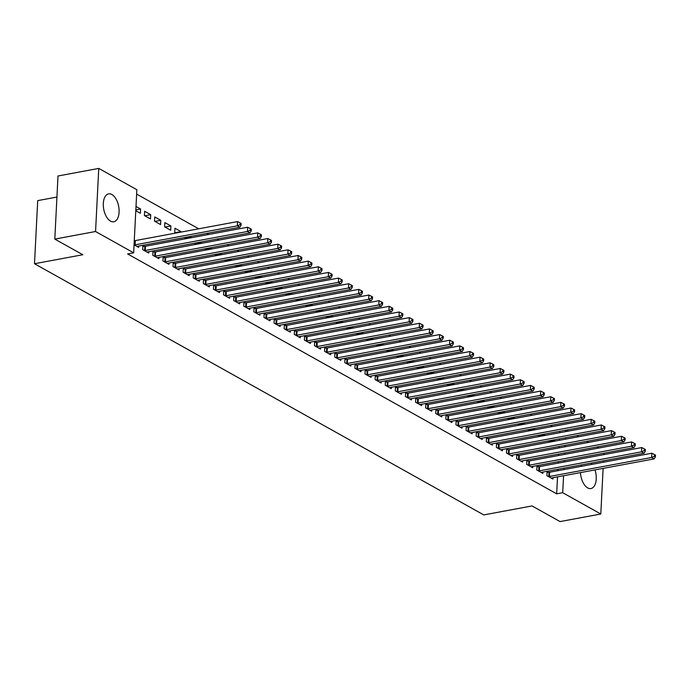 <?xml version="1.0" encoding="UTF-8"?>
<svg xmlns="http://www.w3.org/2000/svg" width="690" height="690" viewBox="0 0 690 690"><rect width="100%" height="100%" fill="white"/><g stroke="black" fill="none" stroke-linecap="round" stroke-linejoin="round"><path stroke-width="1.03" d="M594.987 469.907A14.18 7.599 -100.5 0 1 590.942 488.546A14.18 7.599 -100.5 0 1 587.682 487.908A14.18 7.599 -100.5 0 1 580.471 472.598M581.04 466.388A14.18 7.599 -100.5 0 1 581.541 464.879M110.529 221.119A14.18 7.599 -100.5 0 1 103.353 206.275A14.18 7.599 -100.5 0 1 108.606 193.873A14.18 7.599 -100.5 0 1 111.875 194.52A14.18 7.599 -100.5 0 1 119.051 209.363A14.18 7.599 -100.5 0 1 113.798 221.766A14.18 7.599 -100.5 0 1 110.529 221.119M552.38 426.549L550.473 425.48M542.28 420.9L540.365 419.831M532.171 415.251L530.265 414.181M522.071 409.601L520.157 408.532M511.963 403.943L510.057 402.882M501.854 398.294L499.948 397.233M491.754 392.645L489.84 391.584M481.646 386.995L479.74 385.926M471.546 381.346L469.631 380.276M461.438 375.696L459.531 374.627M451.338 370.047L449.423 368.978M441.229 364.398L439.323 363.328M431.121 358.748L429.214 357.679M421.021 353.099L419.106 352.029M410.912 347.45L409.006 346.38M400.812 341.8L398.898 340.731M390.704 336.151L388.798 335.081M380.604 330.501L378.689 329.432M370.495 324.852L368.589 323.782M360.387 319.203L358.481 318.133M350.287 313.553L348.372 312.484M340.179 307.904L338.272 306.834M330.079 302.246L328.164 301.185M319.97 296.596L318.064 295.536M309.87 290.947L307.956 289.886M299.762 285.298L297.856 284.228M289.653 279.648L287.747 278.579M279.554 273.999L277.639 272.93M269.445 268.35L267.539 267.28M259.345 262.7L257.43 261.631M249.237 257.051L247.331 255.981M239.137 251.402L237.222 250.332M229.028 245.752L227.114 244.683M218.92 240.103L217.014 239.033M208.82 234.453L206.905 233.384M198.711 228.804L136.629 194.088M566.611 430.008L568.525 431.078M576.719 435.657L578.625 436.727M586.828 441.307L588.734 442.376M596.928 446.956L598.842 448.026M56.934 197.047L37.7 200.626L34.5 263.727L483.759 514.913L532.059 505.934L560.047 521.588L600.8 514.007L562.704 492.712L563.566 475.746M34.5 263.727L82.8 254.739L54.803 239.094L58.003 175.993L98.756 168.412L136.853 189.716L133.653 252.816L95.556 231.512L98.756 168.412M538.545 435.226L538.511 435.89L539.537 436.468M543.513 434.303L544.764 435.494M538.631 466.647L537.001 465.733L536.786 469.993L542.84 473.392L542.909 472.055M518.337 423.927L518.302 424.591L519.329 425.161M523.305 423.005L524.555 424.195M518.423 455.348L516.784 454.434L516.568 458.695L522.632 462.084L522.701 460.756M498.12 412.629L498.094 413.293L499.12 413.862M503.096 411.706L504.347 412.896M498.214 444.05L496.576 443.135L496.36 447.396L502.423 450.786L502.493 449.457M477.911 401.33L477.877 401.985L478.912 402.563M482.879 400.398L484.139 401.597M478.006 432.751L476.367 431.837L476.152 436.097L482.215 439.487L482.284 438.159M457.703 390.031L457.668 390.687L458.703 391.264M462.671 389.1L463.922 390.29M457.798 421.452L456.159 420.538L455.943 424.798L462.007 428.188L462.076 426.86M437.495 378.724L437.46 379.388L438.486 379.966M442.463 377.801L443.713 378.991M437.581 410.153L435.951 409.239L435.735 413.5L441.798 416.889L441.859 415.561M417.286 367.425L417.252 368.089L418.278 368.667M422.254 366.502L423.505 367.692M417.372 398.846L415.742 397.932L415.527 402.201L421.59 405.591L421.65 404.262M397.078 356.126L397.043 356.79L398.07 357.368M402.046 355.203L403.296 356.394M397.164 387.547L395.525 386.633L395.31 390.902L401.373 394.292L401.442 392.955M376.869 344.828L376.835 345.492L377.861 346.07M381.837 343.905L383.088 345.095M376.956 376.248L375.317 375.334L375.101 379.603L381.165 382.993L381.234 381.656M356.652 333.529L356.618 334.193L357.653 334.762M361.629 332.606L362.88 333.796M356.747 364.95L355.109 364.035L354.893 368.296L360.956 371.686L361.025 370.358M336.444 322.23L336.41 322.894L337.445 323.463M341.412 321.307L342.663 322.497M336.539 353.651L334.9 352.737L334.685 356.997L340.748 360.387L340.817 359.059M316.236 310.931L316.201 311.595L317.228 312.165M321.204 310.008L322.454 311.199M316.331 342.352L314.692 341.438L314.476 345.699L320.54 349.088L320.609 347.76M296.027 299.632L295.993 300.288L297.019 300.866M300.995 298.701L302.246 299.891M296.113 331.053L294.483 330.139L294.268 334.4L300.331 337.79L300.392 336.461M275.819 288.325L275.784 288.989L276.811 289.567M280.787 287.402L282.038 288.593M275.905 319.755L274.275 318.84L274.059 323.101L280.114 326.491L280.183 325.163M255.611 277.026L255.576 277.69L256.602 278.268M260.579 276.103L261.829 277.294M255.697 308.456L254.058 307.542L253.842 311.802L259.906 315.192L259.975 313.864M235.394 265.728L235.368 266.392L236.394 266.97M240.37 264.805L241.621 265.995M235.488 297.149L233.85 296.234L233.634 300.504L239.697 303.893L239.766 302.565M215.185 254.429L215.151 255.093L216.186 255.671M220.153 253.506L221.412 254.696M215.28 285.85L213.641 284.936L213.426 289.205L219.489 292.595L219.558 291.258M194.977 243.13L194.942 243.794L195.977 244.372M199.945 242.207L201.195 243.398M195.072 274.551L193.433 273.637L193.217 277.906L199.281 281.296L199.35 279.959M175.131 232.711L181.013 231.616L174.95 228.226L174.734 232.496L175.76 233.065M181.013 231.616L180.987 232.099M174.855 263.252L173.225 262.338L173.009 266.599L179.072 269.988L179.141 268.66M154.741 216.927L154.525 221.197L160.589 224.586L160.805 220.317L154.741 216.927M154.646 251.954L153.016 251.039L152.8 255.3L158.864 258.69L158.924 257.361M135.999 206.457L140.596 209.018L140.381 213.288L135.783 210.717M134.058 244.829L138.647 247.391L138.716 246.063M133.653 252.816L127.616 253.937L556.666 493.833L557.529 476.868M557.839 470.701L557.908 469.269M558.227 463.102L558.296 461.67M558.607 455.504L558.684 454.072M558.995 447.905L559.064 446.464M559.383 440.306L559.452 438.866M559.763 432.699L559.84 431.267M144.546 246.304L142.908 245.39L142.692 249.651L148.755 253.04L148.824 251.712M144.633 211.278L144.417 215.547L150.48 218.937L150.696 214.668L144.633 211.278M164.755 257.603L163.116 256.689L162.9 260.949L168.964 264.339L169.033 263.011M164.85 222.577L164.634 226.846L170.689 230.236L170.913 225.966L164.85 222.577M184.963 268.902L183.324 267.987L183.109 272.248L189.172 275.646L189.241 274.31M184.877 237.481L184.842 238.145L185.869 238.723M189.845 236.558L191.096 237.748M205.172 280.2L203.541 279.286L203.317 283.555L209.381 286.945L209.45 285.608M205.085 248.78L205.051 249.444L206.077 250.022M210.053 247.857L211.304 249.047M225.38 291.499L223.75 290.585L223.534 294.854L229.597 298.244L229.658 296.916M225.294 260.078L225.259 260.742L226.286 261.32M230.262 259.155L231.512 260.346M245.588 302.807L243.958 301.884L243.743 306.153L249.806 309.543L249.875 308.214M245.502 271.377L245.468 272.041L246.494 272.619M250.47 270.454L251.721 271.644M265.805 314.105L264.166 313.191L263.951 317.452L270.014 320.841L270.083 319.513M265.71 282.676L265.676 283.34L266.711 283.918M270.678 281.753L271.929 282.943M286.014 325.404L284.375 324.49L284.159 328.751L290.223 332.14L290.292 330.812M285.919 293.983L285.884 294.639L286.919 295.216M290.895 293.052L292.146 294.242M306.222 336.703L304.583 335.788L304.368 340.049L310.431 343.439L310.5 342.111M306.127 305.282L306.101 305.946L307.128 306.515M311.104 304.359L312.354 305.549M326.43 348.002L324.792 347.087L324.576 351.348L330.639 354.738L330.708 353.409M326.344 316.581L326.31 317.245L327.336 317.814M331.312 315.658L332.563 316.848M346.639 359.3L345.009 358.386L344.793 362.647L350.848 366.036L350.917 364.708M346.553 327.879L346.518 328.544L347.544 329.113M351.521 326.957L352.771 328.147M366.847 370.599L365.217 369.685L365.001 373.954L371.065 377.344L371.125 376.007M366.761 339.178L366.726 339.842L367.753 340.42M371.729 338.255L372.98 339.446M387.064 381.898L385.425 380.984L385.21 385.253L391.273 388.643L391.342 387.306M386.969 350.477L386.935 351.141L387.961 351.719M391.937 349.554L393.188 350.744M407.273 393.197L405.634 392.282L405.418 396.552L411.481 399.941L411.551 398.613M407.178 361.776L407.143 362.44L408.178 363.018M412.146 360.853L413.405 362.043M427.481 404.504L425.842 403.59L425.627 407.85L431.69 411.24L431.759 409.912M427.386 373.074L427.352 373.738L428.387 374.316M432.363 372.152L433.613 373.342M447.689 415.803L446.05 414.888L445.835 419.149L451.898 422.539L451.967 421.211M447.603 384.373L447.568 385.037L448.595 385.615M452.571 383.45L453.822 384.64M467.898 427.101L466.268 426.187L466.043 430.448L472.107 433.838L472.176 432.509M467.811 395.68L467.777 396.336L468.803 396.914M472.779 394.749L474.03 395.939M488.106 438.4L486.476 437.486L486.26 441.747L492.324 445.136L492.384 443.808M488.02 406.979L487.985 407.643L489.012 408.213M492.988 406.056L494.238 407.247M508.314 449.699L506.684 448.785L506.469 453.045L512.532 456.435L512.601 455.107M508.228 418.278L508.194 418.942L509.22 419.511M513.196 417.355L514.447 418.545M528.531 460.998L526.893 460.083L526.677 464.344L532.74 467.734L532.809 466.406M528.437 429.577L528.402 430.241L529.437 430.81M533.405 428.654L534.655 429.844M548.74 472.296L547.101 471.382L546.885 475.652L552.949 479.041L553.018 477.704M548.645 440.876L548.61 441.54L549.645 442.118M553.621 439.953L554.872 441.143M591.218 463.076A14.18 7.599 -100.5 0 1 592.227 464.31M563.877 469.58L563.946 468.148M564.265 461.981L564.334 460.549M564.644 454.382L564.722 452.942M565.032 446.784L565.101 445.343M565.42 439.185L565.49 437.745M565.8 431.578L565.878 430.146M603.879 453.192L603.81 454.632M603.5 460.791L603.422 462.231M603.112 468.389L600.8 514.007M54.803 239.094L95.556 231.512M556.666 493.833L562.704 492.712M135.827 209.907L140.596 209.018M144.814 215.763L150.696 214.668M154.922 221.412L160.805 220.317M165.022 227.062L170.913 225.966M185.231 238.361L191.121 237.274M195.339 244.01L201.221 242.923M205.447 249.668L211.33 248.572M215.547 255.317L221.43 254.222M225.656 260.967L231.538 259.871M235.756 266.616L241.647 265.521M245.864 272.265L251.746 271.17M255.964 277.915L261.855 276.819M266.073 283.564L271.955 282.469M276.181 289.214L282.063 288.118M286.281 294.863L292.163 293.768M296.389 300.512L302.272 299.417M306.489 306.162L312.38 305.066M316.598 311.811L322.48 310.716M326.698 317.46L332.589 316.365M336.806 323.11L342.689 322.014M346.915 328.759L352.797 327.664M357.015 334.409L362.897 333.313M367.123 340.058L373.005 338.971M377.223 345.707L383.114 344.62M387.332 351.365L393.214 350.27M397.431 357.015L403.322 355.919M407.54 362.664L413.422 361.569M417.648 368.313L423.531 367.218M427.748 373.963L433.631 372.867M437.857 379.612L443.739 378.517M447.957 385.262L453.848 384.166M458.065 390.911L463.947 389.815M468.174 396.56L474.056 395.465M478.274 402.21L484.156 401.114M488.382 407.859L494.264 406.764M498.482 413.508L504.373 412.413M508.59 419.158L514.473 418.062M518.69 424.807L524.581 423.712M528.799 430.457L534.681 429.361M538.907 436.106L544.789 435.019M549.007 441.755L554.889 440.669M134.222 244.916L134.507 244.907A1.82 0.621 -177.1 0 0 135.137 244.847L237.317 225.846L239.844 227.26L137.664 246.261A1.82 0.621 -177.1 0 0 137.181 246.408L137.017 246.477M134.265 240.655L134.722 240.646A1.82 0.621 -177.1 0 0 135.361 240.586L237.532 221.585L237.317 225.846L240.103 224.63L241.112 225.19L241.198 223.482L240.189 222.922L240.103 224.63M240.189 222.922L237.532 221.585M239.844 227.26L241.112 225.19M144.331 250.565L144.607 250.556A1.82 0.621 -177.1 0 0 145.245 250.496L247.425 231.495L249.953 232.91L147.772 251.91A1.82 0.621 -177.1 0 0 147.28 252.057L147.117 252.126M142.856 246.347L144.822 246.296A1.82 0.621 -177.1 0 0 145.461 246.235L247.641 227.234L247.425 231.495L250.211 230.279L251.22 230.839L251.307 229.132L250.298 228.571L250.211 230.279M250.298 228.571L247.641 227.234M249.953 232.91L251.22 230.839M154.431 256.214L154.715 256.206A1.82 0.621 -177.1 0 0 155.354 256.145L257.525 237.144L260.052 238.559L157.881 257.56A1.82 0.621 -177.1 0 0 157.389 257.706L157.225 257.775M152.964 251.997L154.931 251.945A1.82 0.621 -177.1 0 0 155.569 251.885L257.75 232.884L257.525 237.144L260.311 235.928L261.329 236.489L261.415 234.79L260.397 234.221L260.311 235.928M260.397 234.221L257.75 232.884M260.052 238.559L261.329 236.489M164.539 261.864L164.815 261.855A1.82 0.621 -177.1 0 0 165.453 261.795L267.634 242.794L270.161 244.208L167.981 263.209A1.82 0.621 -177.1 0 0 167.489 263.356L167.325 263.425M163.073 257.655L165.031 257.594A1.82 0.621 -177.1 0 0 165.669 257.534L267.849 238.533L267.634 242.794L270.42 241.578L271.429 242.138L271.515 240.439L270.506 239.87L270.42 241.578M270.506 239.87L267.849 238.533M270.161 244.208L271.429 242.138M174.639 267.513L174.924 267.513A1.82 0.621 -177.1 0 0 175.562 267.444L277.742 248.443L280.269 249.858L178.089 268.859A1.82 0.621 -177.1 0 0 177.597 269.005L177.434 269.074M173.173 263.304L175.139 263.244A1.82 0.621 -177.1 0 0 175.778 263.183L277.958 244.182L277.742 248.443L280.528 247.227L281.537 247.788L281.623 246.089L280.614 245.519L280.528 247.227M280.614 245.519L277.958 244.182M280.269 249.858L281.537 247.788M184.748 273.171L185.032 273.162A1.82 0.621 -177.1 0 0 185.662 273.093L287.842 254.093L290.369 255.507L188.189 274.508A1.82 0.621 -177.1 0 0 187.697 274.654L187.542 274.724M183.281 268.953L185.248 268.893A1.82 0.621 -177.1 0 0 185.877 268.833L288.058 249.832L287.842 254.093L290.628 252.876L291.637 253.437L291.723 251.738L290.714 251.169L290.628 252.876M290.714 251.169L288.058 249.832M290.369 255.507L291.637 253.437M194.856 278.82L195.132 278.812A1.82 0.621 -177.1 0 0 195.77 278.743L297.951 259.742L300.478 261.156L198.297 280.157A1.82 0.621 -177.1 0 0 197.806 280.304L197.642 280.382M193.381 274.603L195.348 274.542A1.82 0.621 -177.1 0 0 195.986 274.482L298.166 255.481L297.951 259.742L300.737 258.526L301.746 259.086L301.832 257.387L300.823 256.818L300.737 258.526M300.823 256.818L298.166 255.481M300.478 261.156L301.746 259.086M204.956 284.47L205.241 284.461A1.82 0.621 -177.1 0 0 205.879 284.392L308.051 265.391L310.578 266.806L208.397 285.807A1.82 0.621 -177.1 0 0 207.914 285.953L207.75 286.031M203.49 280.252L205.456 280.192A1.82 0.621 -177.1 0 0 206.094 280.131L308.266 261.13L308.051 265.391L310.836 264.175L311.846 264.744L311.932 263.037L310.923 262.467L310.836 264.175M310.923 262.467L308.266 261.13M310.578 266.806L311.846 264.744M215.064 290.119L215.34 290.111A1.82 0.621 -177.1 0 0 215.979 290.041L318.159 271.049L320.686 272.455L218.506 291.456A1.82 0.621 -177.1 0 0 218.014 291.603L217.85 291.68M213.589 285.902L215.556 285.841A1.82 0.621 -177.1 0 0 216.194 285.781L318.375 266.78L318.159 271.049L320.945 269.825L321.954 270.394L322.04 268.686L321.031 268.117L320.945 269.825M321.031 268.117L318.375 266.78M320.686 272.455L321.954 270.394M225.164 295.769L225.449 295.76A1.82 0.621 -177.1 0 0 226.087 295.691L328.268 276.699L330.786 278.105L228.614 297.105A1.82 0.621 -177.1 0 0 228.123 297.252L227.959 297.33M223.698 291.551L225.665 291.499A1.82 0.621 -177.1 0 0 226.303 291.43L328.483 272.429L328.268 276.699L331.045 275.474L332.062 276.043L332.149 274.335L331.131 273.766L331.045 275.474M331.131 273.766L328.483 272.429M330.786 278.105L332.062 276.043M235.273 301.418L235.549 301.409A1.82 0.621 -177.1 0 0 236.187 301.34L338.367 282.348L340.895 283.754L238.714 302.755A1.82 0.621 -177.1 0 0 238.222 302.901L238.067 302.979M233.806 297.2L235.764 297.149A1.82 0.621 -177.1 0 0 236.403 297.079L338.583 278.079L338.367 282.348L341.153 281.123L342.162 281.693L342.249 279.985L341.24 279.416L341.153 281.123M341.24 279.416L338.583 278.079M340.895 283.754L342.162 281.693M245.373 307.067L245.657 307.059A1.82 0.621 -177.1 0 0 246.296 306.998L348.476 287.997L351.003 289.403L248.823 308.404A1.82 0.621 -177.1 0 0 248.331 308.551L248.167 308.628M243.906 302.85L245.873 302.798A1.82 0.621 -177.1 0 0 246.511 302.729L348.692 283.728L348.476 287.997L351.262 286.773L352.271 287.342L352.357 285.634L351.348 285.074L351.262 286.773M351.348 285.074L348.692 283.728M351.003 289.403L352.271 287.342M255.481 312.717L255.766 312.708A1.82 0.621 -177.1 0 0 256.395 312.648L358.576 293.647L361.103 295.061L258.923 314.054A1.82 0.621 -177.1 0 0 258.431 314.2L258.276 314.278M254.015 308.499L255.981 308.447A1.82 0.621 -177.1 0 0 256.611 308.378L358.791 289.377L358.576 293.647L361.362 292.422L362.371 292.991L362.457 291.284L361.448 290.723L361.362 292.422M361.448 290.723L358.791 289.377M361.103 295.061L362.371 292.991M265.59 318.366L265.866 318.357A1.82 0.621 -177.1 0 0 266.504 318.297L368.684 299.296L371.211 300.711L269.031 319.703A1.82 0.621 -177.1 0 0 268.539 319.849L268.376 319.927M264.115 314.148L266.081 314.097A1.82 0.621 -177.1 0 0 266.72 314.028L368.9 295.027L368.684 299.296L371.47 298.071L372.479 298.641L372.565 296.933L371.556 296.372L371.47 298.071M371.556 296.372L368.9 295.027M371.211 300.711L372.479 298.641M275.69 324.015L275.974 324.007A1.82 0.621 -177.1 0 0 276.612 323.946L378.784 304.946L381.311 306.36L279.131 325.352A1.82 0.621 -177.1 0 0 278.648 325.499L278.484 325.577M274.223 319.798L276.19 319.746A1.82 0.621 -177.1 0 0 276.828 319.677L379 300.685L378.784 304.946L381.57 303.721L382.579 304.29L382.665 302.582L381.656 302.022L381.57 303.721M381.656 302.022L379 300.685M381.311 306.36L382.579 304.29M285.798 329.665L286.074 329.656A1.82 0.621 -177.1 0 0 286.712 329.596L388.893 310.595L391.42 312.009L289.239 331.01A1.82 0.621 -177.1 0 0 288.748 331.148L288.584 331.226M284.323 325.447L286.29 325.395A1.82 0.621 -177.1 0 0 286.928 325.326L389.108 306.334L388.893 310.595L391.679 309.37L392.688 309.939L392.774 308.232L391.765 307.671L391.679 309.37M391.765 307.671L389.108 306.334M391.42 312.009L392.688 309.939M295.898 335.314L296.183 335.305A1.82 0.621 -177.1 0 0 296.821 335.245L399.001 316.244L401.52 317.659L299.348 336.66A1.82 0.621 -177.1 0 0 298.856 336.798L298.692 336.875M294.432 331.096L296.398 331.045A1.82 0.621 -177.1 0 0 297.036 330.976L399.217 311.984L399.001 316.244L401.778 315.028L402.796 315.589L402.882 313.881L401.865 313.32L401.778 315.028M401.865 313.32L399.217 311.984M401.52 317.659L402.796 315.589M306.006 340.964L306.282 340.955A1.82 0.621 -177.1 0 0 306.921 340.895L409.101 321.894L411.628 323.308L309.448 342.309A1.82 0.621 -177.1 0 0 308.956 342.456L308.801 342.525M304.54 336.746L306.507 336.694A1.82 0.621 -177.1 0 0 307.136 336.634L409.317 317.633L409.101 321.894L411.887 320.678L412.896 321.238L412.982 319.53L411.973 318.97L411.887 320.678M411.973 318.97L409.317 317.633M411.628 323.308L412.896 321.238M316.106 346.613L316.391 346.604A1.82 0.621 -177.1 0 0 317.029 346.544L419.21 327.543L421.737 328.957L319.556 347.958A1.82 0.621 -177.1 0 0 319.065 348.105L318.901 348.174M314.64 342.395L316.606 342.344A1.82 0.621 -177.1 0 0 317.245 342.283L419.425 323.282L419.21 327.543L421.995 326.327L423.005 326.887L423.091 325.18L422.082 324.619L421.995 326.327M422.082 324.619L419.425 323.282M421.737 328.957L423.005 326.887M326.215 352.262L326.499 352.254A1.82 0.621 -177.1 0 0 327.129 352.193L429.309 333.192L431.837 334.607L329.656 353.608A1.82 0.621 -177.1 0 0 329.165 353.754L329.009 353.823M324.748 348.045L326.715 347.993A1.82 0.621 -177.1 0 0 327.345 347.933L429.525 328.932L429.309 333.192L432.095 331.976L433.104 332.537L433.191 330.829L432.182 330.269L432.095 331.976M432.182 330.269L429.525 328.932M431.837 334.607L433.104 332.537M336.323 357.912L336.599 357.903A1.82 0.621 -177.1 0 0 337.238 357.843L439.418 338.842L441.945 340.256L339.765 359.257A1.82 0.621 -177.1 0 0 339.273 359.404L339.109 359.473M334.848 353.694L336.815 353.642A1.82 0.621 -177.1 0 0 337.453 353.582L439.634 334.581L439.418 338.842L442.204 337.626L443.213 338.186L443.299 336.487L442.29 335.918L442.204 337.626M442.29 335.918L439.634 334.581M441.945 340.256L443.213 338.186M346.423 363.561L346.708 363.561A1.82 0.621 -177.1 0 0 347.346 363.492L449.518 344.491L452.045 345.906L349.865 364.906A1.82 0.621 -177.1 0 0 349.382 365.053L349.218 365.122M344.957 359.352L346.923 359.292A1.82 0.621 -177.1 0 0 347.562 359.231L449.733 340.23L449.518 344.491L452.304 343.275L453.313 343.836L453.399 342.137L452.39 341.567L452.304 343.275M452.39 341.567L449.733 340.23M452.045 345.906L453.313 343.836M356.532 369.21L356.808 369.21A1.82 0.621 -177.1 0 0 357.446 369.141L459.626 350.14L462.153 351.555L359.973 370.556A1.82 0.621 -177.1 0 0 359.481 370.703L359.318 370.772M355.065 365.001L357.023 364.941A1.82 0.621 -177.1 0 0 357.662 364.881L459.842 345.88L459.626 350.14L462.412 348.924L463.421 349.485L463.507 347.786L462.498 347.217L462.412 348.924M462.498 347.217L459.842 345.88M462.153 351.555L463.421 349.485M366.632 374.868L366.916 374.86A1.82 0.621 -177.1 0 0 367.554 374.791L469.735 355.79L472.253 357.204L370.082 376.205A1.82 0.621 -177.1 0 0 369.59 376.352L369.426 376.43M365.165 370.651L367.132 370.59A1.82 0.621 -177.1 0 0 367.77 370.53L469.95 351.529L469.735 355.79L472.512 354.574L473.53 355.134L473.616 353.435L472.598 352.866L472.512 354.574M472.598 352.866L469.95 351.529M472.253 357.204L473.53 355.134M376.74 380.518L377.025 380.509A1.82 0.621 -177.1 0 0 377.654 380.44L479.835 361.439L482.362 362.854L380.181 381.855A1.82 0.621 -177.1 0 0 379.69 382.001L379.535 382.079M375.274 376.3L377.24 376.24A1.82 0.621 -177.1 0 0 377.87 376.179L480.05 357.179L479.835 361.439L482.62 360.223L483.63 360.784L483.716 359.085L482.707 358.515L482.62 360.223M482.707 358.515L480.05 357.179M482.362 362.854L483.63 360.784M386.84 386.167L387.125 386.159A1.82 0.621 -177.1 0 0 387.763 386.089L489.943 367.097L492.47 368.503L390.29 387.504A1.82 0.621 -177.1 0 0 389.798 387.651L389.634 387.728M385.374 381.95L387.34 381.889A1.82 0.621 -177.1 0 0 387.978 381.829L490.159 362.828L489.943 367.097L492.729 365.873L493.738 366.442L493.824 364.734L492.815 364.165L492.729 365.873M492.815 364.165L490.159 362.828M492.47 368.503L493.738 366.442M396.948 391.817L397.233 391.808A1.82 0.621 -177.1 0 0 397.863 391.739L500.043 372.747L502.57 374.153L400.39 393.153A1.82 0.621 -177.1 0 0 399.898 393.3L399.743 393.378M395.482 387.599L397.449 387.538A1.82 0.621 -177.1 0 0 398.078 387.478L500.259 368.477L500.043 372.747L502.829 371.522L503.838 372.091L503.924 370.383L502.915 369.814L502.829 371.522M502.915 369.814L500.259 368.477M502.57 374.153L503.838 372.091M407.057 397.466L407.333 397.457A1.82 0.621 -177.1 0 0 407.971 397.388L510.152 378.396L512.679 379.802L410.498 398.803A1.82 0.621 -177.1 0 0 410.007 398.949L409.843 399.027M405.582 393.248L407.548 393.197A1.82 0.621 -177.1 0 0 408.187 393.128L510.367 374.127L510.152 378.396L512.937 377.171L513.947 377.74L514.033 376.033L513.024 375.464L512.937 377.171M513.024 375.464L510.367 374.127M512.679 379.802L513.947 377.74M417.157 403.115L417.441 403.107A1.82 0.621 -177.1 0 0 418.08 403.046L520.251 384.045L522.779 385.451L420.607 404.452A1.82 0.621 -177.1 0 0 420.115 404.599L419.951 404.676M415.69 398.898L417.657 398.846A1.82 0.621 -177.1 0 0 418.295 398.777L520.476 379.776L520.251 384.045L523.037 382.821L524.046 383.39L524.141 381.682L523.124 381.113L523.037 382.821M523.124 381.113L520.476 379.776M522.779 385.451L524.046 383.39M427.265 408.765L427.541 408.756A1.82 0.621 -177.1 0 0 428.18 408.696L530.36 389.695L532.887 391.101L430.707 410.102A1.82 0.621 -177.1 0 0 430.215 410.248L430.051 410.326M425.799 404.547L427.757 404.495A1.82 0.621 -177.1 0 0 428.395 404.426L530.576 385.425L530.36 389.695L533.146 388.47L534.155 389.039L534.241 387.332L533.232 386.771L533.146 388.47M533.232 386.771L530.576 385.425M532.887 391.101L534.155 389.039M437.365 414.414L437.65 414.405A1.82 0.621 -177.1 0 0 438.288 414.345L540.468 395.344L542.995 396.759L440.815 415.751A1.82 0.621 -177.1 0 0 440.324 415.898L440.16 415.975M435.899 410.196L437.865 410.145A1.82 0.621 -177.1 0 0 438.504 410.076L540.684 391.075L540.468 395.344L543.246 394.119L544.263 394.689L544.35 392.981L543.341 392.42L543.246 394.119M543.341 392.42L540.684 391.075M542.995 396.759L544.263 394.689M447.474 420.063L447.758 420.055A1.82 0.621 -177.1 0 0 448.388 419.994L550.568 400.994L553.095 402.408L450.915 421.4A1.82 0.621 -177.1 0 0 450.423 421.547L450.268 421.625M446.007 415.846L447.974 415.794A1.82 0.621 -177.1 0 0 448.604 415.725L550.784 396.733L550.568 400.994L553.354 399.769L554.363 400.338L554.45 398.63L553.44 398.07L553.354 399.769M553.44 398.07L550.784 396.733M553.095 402.408L554.363 400.338M457.582 425.713L457.858 425.704A1.82 0.621 -177.1 0 0 458.496 425.644L560.677 406.643L563.204 408.057L461.024 427.05A1.82 0.621 -177.1 0 0 460.532 427.196L460.368 427.274M456.107 421.495L458.074 421.443A1.82 0.621 -177.1 0 0 458.712 421.374L560.892 402.382L560.677 406.643L563.463 405.418L564.472 405.987L564.558 404.28L563.549 403.719L563.463 405.418M563.549 403.719L560.892 402.382M563.204 408.057L564.472 405.987M467.682 431.362L467.967 431.354A1.82 0.621 -177.1 0 0 468.596 431.293L570.777 412.292L573.304 413.707L471.123 432.708A1.82 0.621 -177.1 0 0 470.64 432.846L470.477 432.923M466.216 427.145L468.182 427.093A1.82 0.621 -177.1 0 0 468.82 427.024L570.992 408.031L570.777 412.292L573.562 411.068L574.572 411.637L574.658 409.929L573.649 409.368L573.562 411.068M573.649 409.368L570.992 408.031M573.304 413.707L574.572 411.637M477.791 437.012L478.067 437.003A1.82 0.621 -177.1 0 0 478.705 436.943L580.885 417.942L583.412 419.356L481.232 438.357A1.82 0.621 -177.1 0 0 480.74 438.495L480.576 438.573M476.316 432.794L478.282 432.742A1.82 0.621 -177.1 0 0 478.92 432.682L581.101 413.681L580.885 417.942L583.671 416.726L584.68 417.286L584.766 415.578L583.757 415.018L583.671 416.726M583.757 415.018L581.101 413.681M583.412 419.356L584.68 417.286M487.89 442.661L488.175 442.652A1.82 0.621 -177.1 0 0 488.813 442.592L590.994 423.591L593.512 425.006L491.34 444.006A1.82 0.621 -177.1 0 0 490.849 444.153L490.685 444.222M486.424 438.443L488.391 438.392A1.82 0.621 -177.1 0 0 489.029 438.331L591.209 419.33L590.994 423.591L593.771 422.375L594.789 422.936L594.875 421.228L593.857 420.667L593.771 422.375M593.857 420.667L591.209 419.33M593.512 425.006L594.789 422.936M497.999 448.31L498.275 448.302A1.82 0.621 -177.1 0 0 498.913 448.241L601.093 429.24L603.621 430.655L501.44 449.656A1.82 0.621 -177.1 0 0 500.949 449.802L500.793 449.871M496.533 444.093L498.491 444.041A1.82 0.621 -177.1 0 0 499.129 443.981L601.309 424.98L601.093 429.24L603.879 428.024L604.889 428.585L604.975 426.877L603.966 426.317L603.879 428.024M603.966 426.317L601.309 424.98M603.621 430.655L604.889 428.585M508.099 453.96L508.383 453.951A1.82 0.621 -177.1 0 0 509.022 453.891L611.202 434.89L613.729 436.304L511.549 455.305A1.82 0.621 -177.1 0 0 511.057 455.452L510.893 455.521M506.632 449.742L508.599 449.69A1.82 0.621 -177.1 0 0 509.237 449.63L611.418 430.629L611.202 434.89L613.988 433.674L614.997 434.234L615.083 432.527L614.074 431.966L613.988 433.674M614.074 431.966L611.418 430.629M613.729 436.304L614.997 434.234M518.207 459.609L518.492 459.6A1.82 0.621 -177.1 0 0 519.121 459.54L621.302 440.539L623.829 441.954L521.649 460.955A1.82 0.621 -177.1 0 0 521.157 461.101L521.002 461.17M516.741 455.391L518.707 455.34A1.82 0.621 -177.1 0 0 519.337 455.279L621.518 436.278L621.302 440.539L624.088 439.323L625.097 439.884L625.183 438.185L624.174 437.615L624.088 439.323M624.174 437.615L621.518 436.278M623.829 441.954L625.097 439.884M528.316 465.258L528.592 465.258A1.82 0.621 -177.1 0 0 529.23 465.189L631.41 446.189L633.938 447.603L531.757 466.604A1.82 0.621 -177.1 0 0 531.266 466.75L531.102 466.82M526.841 461.049L528.807 460.989A1.82 0.621 -177.1 0 0 529.446 460.929L631.626 441.928L631.41 446.189L634.196 444.972L635.205 445.533L635.292 443.834L634.283 443.265L634.196 444.972M634.283 443.265L631.626 441.928M633.938 447.603L635.205 445.533M538.416 470.916L538.7 470.908A1.82 0.621 -177.1 0 0 539.339 470.839L641.51 451.838L644.037 453.252L541.857 472.253A1.82 0.621 -177.1 0 0 541.374 472.4L541.21 472.469M536.949 466.699L538.916 466.638A1.82 0.621 -177.1 0 0 539.554 466.578L641.726 447.577L641.51 451.838L644.296 450.622L645.305 451.182L645.392 449.483L644.382 448.914L644.296 450.622M644.382 448.914L641.726 447.577M644.037 453.252L645.305 451.182M548.524 476.566L548.8 476.557A1.82 0.621 -177.1 0 0 549.438 476.488L651.619 457.487L654.146 458.902L551.966 477.903A1.82 0.621 -177.1 0 0 551.474 478.049L551.31 478.127M547.049 472.348L549.016 472.288A1.82 0.621 -177.1 0 0 549.654 472.227L651.834 453.227L651.619 457.487L654.405 456.271L655.414 456.832L655.5 455.133L654.491 454.563L654.405 456.271M654.491 454.563L651.834 453.227M654.146 458.902L655.414 456.832M134.507 244.907L134.722 240.646M135.137 244.847L135.361 240.586M144.607 250.556L144.822 246.296M145.245 250.496L145.461 246.235M154.715 256.206L154.931 251.945M155.354 256.145L155.569 251.885M164.815 261.855L165.031 257.594M165.453 261.795L165.669 257.534M174.924 267.513L175.139 263.244M175.562 267.444L175.778 263.183M185.032 273.162L185.248 268.893M185.662 273.093L185.877 268.833M195.132 278.812L195.348 274.542M195.77 278.743L195.986 274.482M205.241 284.461L205.456 280.192M205.879 284.392L206.094 280.131M215.34 290.111L215.556 285.841M215.979 290.041L216.194 285.781M225.449 295.76L225.665 291.499M226.087 295.691L226.303 291.43M235.549 301.409L235.764 297.149M236.187 301.34L236.403 297.079M245.657 307.059L245.873 302.798M246.296 306.998L246.511 302.729M255.766 312.708L255.981 308.447M256.395 312.648L256.611 308.378M265.866 318.357L266.081 314.097M266.504 318.297L266.72 314.028M275.974 324.007L276.19 319.746M276.612 323.946L276.828 319.677M286.074 329.656L286.29 325.395M286.712 329.596L286.928 325.326M296.183 335.305L296.398 331.045M296.821 335.245L297.036 330.976M306.282 340.955L306.507 336.694M306.921 340.895L307.136 336.634M316.391 346.604L316.606 342.344M317.029 346.544L317.245 342.283M326.499 352.254L326.715 347.993M327.129 352.193L327.345 347.933M336.599 357.903L336.815 353.642M337.238 357.843L337.453 353.582M346.708 363.561L346.923 359.292M347.346 363.492L347.562 359.231M356.808 369.21L357.023 364.941M357.446 369.141L357.662 364.881M366.916 374.86L367.132 370.59M367.554 374.791L367.77 370.53M377.025 380.509L377.24 376.24M377.654 380.44L377.87 376.179M387.125 386.159L387.34 381.889M387.763 386.089L387.978 381.829M397.233 391.808L397.449 387.538M397.863 391.739L398.078 387.478M407.333 397.457L407.548 393.197M407.971 397.388L408.187 393.128M417.441 403.107L417.657 398.846M418.08 403.046L418.295 398.777M427.541 408.756L427.757 404.495M428.18 408.696L428.395 404.426M437.65 414.405L437.865 410.145M438.288 414.345L438.504 410.076M447.758 420.055L447.974 415.794M448.388 419.994L448.604 415.725M457.858 425.704L458.074 421.443M458.496 425.644L458.712 421.374M467.967 431.354L468.182 427.093M468.596 431.293L468.82 427.024M478.067 437.003L478.282 432.742M478.705 436.943L478.92 432.682M488.175 442.652L488.391 438.392M488.813 442.592L489.029 438.331M498.275 448.302L498.491 444.041M498.913 448.241L499.129 443.981M508.383 453.951L508.599 449.69M509.022 453.891L509.237 449.63M518.492 459.6L518.707 455.34M519.121 459.54L519.337 455.279M528.592 465.258L528.807 460.989M529.23 465.189L529.446 460.929M538.7 470.908L538.916 466.638M539.339 470.839L539.554 466.578M548.8 476.557L549.016 472.288M549.438 476.488L549.654 472.227"/></g></svg>
